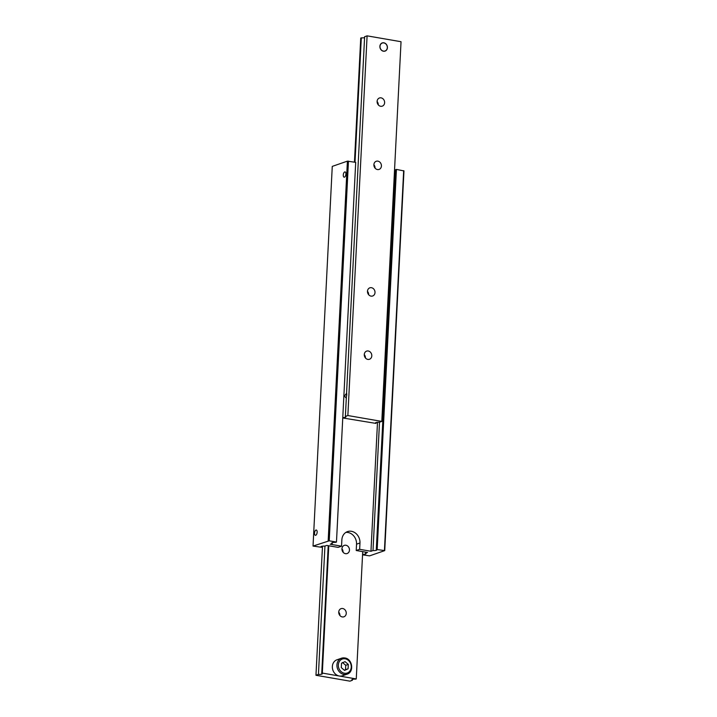 <?xml version="1.0" encoding="UTF-8"?>
<svg xmlns="http://www.w3.org/2000/svg" width="717" height="717" viewBox="0 0 717 717"><rect width="100%" height="100%" fill="white"/><g stroke="black" fill="none" stroke-linecap="round" stroke-linejoin="round"><path stroke-width="1.08" d="M321.503 546.372L321.458 547.268A3.899 0.86 2.9 0 1 320.911 546.793A3.899 0.86 2.9 0 1 321.413 546.408A3.899 0.86 2.9 0 1 324.765 546.121L326.8 545.422L338.11 547.376L341.552 546.184L341.866 539.856A10.396 8.891 -109.1 0 1 347.521 531.602A10.396 8.891 -109.1 0 1 351.438 531.297A10.396 8.891 -109.1 0 1 359.97 542.984L359.647 549.312L370.967 551.274L373.001 550.566L379.508 422.205M365.545 552.117L365.491 553.166A3.899 0.86 2.9 0 1 366.037 553.641A3.899 0.86 2.9 0 1 365.536 554.035A3.899 0.86 2.9 0 1 362.578 554.331M317.147 532.22A2.68 1.255 99.8 0 1 315.372 535.312A2.68 1.255 99.8 0 1 314.521 533.125A2.68 1.255 99.8 0 1 316.287 530.024A2.68 1.255 99.8 0 1 317.147 532.22M376.308 549.419L384.733 550.611L403.967 170.924L396.429 169.418L395.542 169.732L376.308 549.419A3.899 0.86 2.9 0 1 376.846 549.894A3.899 0.86 2.9 0 1 376.353 550.289A3.899 0.86 2.9 0 1 373.001 550.566M332.321 542.626L332.276 543.522A3.899 0.86 2.9 0 1 331.729 543.047A3.899 0.86 2.9 0 1 332.231 542.652A3.899 0.86 2.9 0 1 335.574 542.375L336.47 542.07L355.704 162.374L347.404 161.137L332.267 166.389L313.033 546.076L329.228 540.815L348.462 161.128M345.908 174.088A2.68 1.255 99.8 0 1 344.142 177.189A2.68 1.255 99.8 0 1 343.282 175.002A2.68 1.255 99.8 0 1 345.056 171.901A2.68 1.255 99.8 0 1 345.908 174.088M394.726 185.891L393.75 185.569M359.647 549.312L356.215 550.504L356.537 544.176A10.396 8.891 70.9 0 0 347.996 532.489A10.396 8.891 70.9 0 0 345.872 532.399M321.458 547.268L313.033 546.076M347.404 161.137L328.171 540.833M384.733 550.611L369.596 555.863L362.551 554.841M365.491 553.166L367.534 552.466L356.215 550.504M403.671 170.673L384.437 550.36M377.196 549.114L396.429 169.418M394.502 170.816A3.899 0.86 -177.1 0 0 395.497 170.628M332.276 543.522L330.232 544.23L341.552 546.184M329.228 540.815L336.47 542.07M393.965 181.374L394.986 180.675M377.5 422.286L370.967 551.274M352.432 679.393L352.379 680.29A3.899 0.86 2.9 0 1 351.841 679.815A3.899 0.86 2.9 0 1 352.343 679.42A3.899 0.86 2.9 0 1 355.686 679.142L356.259 678.945L362.712 551.633M328.216 545.664L321.745 673.272A3.899 0.86 2.9 0 1 322.292 673.747A3.899 0.86 2.9 0 1 321.79 674.141A3.899 0.86 2.9 0 1 318.438 674.419L324.944 546.058M346.257 613.376A4.32 3.693 -109.1 0 1 343.909 616.808A4.32 3.693 -109.1 0 1 338.738 612.076A4.32 3.693 -109.1 0 1 341.086 608.643A4.32 3.693 -109.1 0 1 346.257 613.376M349.466 550.1A4.32 3.693 -109.1 0 1 347.118 553.533A4.32 3.693 -109.1 0 1 341.937 548.801A4.32 3.693 -109.1 0 1 344.285 545.368A4.32 3.693 -109.1 0 1 349.466 550.1M352.379 680.29L349.905 681.15L315.964 675.28L322.498 546.184M315.964 675.28L318.438 674.419M321.745 673.272L322.318 673.075L328.771 545.762M343.102 552.233A4.32 3.693 70.9 0 0 341.937 548.863M339.903 615.518A4.32 3.693 70.9 0 0 338.729 612.148M322.318 673.075L356.259 678.945M376.067 422.519L376.022 423.415A3.899 0.86 2.9 0 1 375.475 422.94A3.899 0.86 2.9 0 1 375.977 422.546A3.899 0.86 2.9 0 1 379.32 422.268L381.803 421.408L347.862 415.537L345.379 416.398A3.899 0.86 2.9 0 1 345.926 416.873A3.899 0.86 2.9 0 1 345.424 417.267A3.899 0.86 2.9 0 1 342.78 417.563M381.803 421.408L401.036 41.72L367.095 35.85L364.621 36.71L346.571 392.988A3.899 1.828 99.8 0 1 346.732 394.798A3.899 1.828 99.8 0 1 346.374 396.779L345.379 416.398M346.472 396.456L346.634 393.257M364.281 354.539A4.32 3.693 -109.1 0 1 366.629 351.115A4.32 3.693 -109.1 0 1 371.8 355.847A4.32 3.693 -109.1 0 1 369.452 359.28A4.32 3.693 -109.1 0 1 364.281 354.539M365.446 357.98A4.32 3.693 70.9 0 0 364.272 354.61M367.48 291.263A4.32 3.693 -109.1 0 1 369.829 287.831A4.32 3.693 -109.1 0 1 375.009 292.563A4.32 3.693 -109.1 0 1 372.661 295.996A4.32 3.693 -109.1 0 1 367.48 291.263M368.655 294.696A4.32 3.693 70.9 0 0 367.48 291.326M377.106 101.42A4.32 3.693 -109.1 0 1 379.445 97.987A4.32 3.693 -109.1 0 1 384.626 102.719A4.32 3.693 -109.1 0 1 382.278 106.152A4.32 3.693 -109.1 0 1 377.106 101.42M378.271 104.852A4.32 3.693 70.9 0 0 377.097 101.482M373.898 164.695A4.32 3.693 -109.1 0 1 376.246 161.262A4.32 3.693 -109.1 0 1 381.417 165.994A4.32 3.693 -109.1 0 1 379.069 169.427A4.32 3.693 -109.1 0 1 373.898 164.695M375.063 168.136A4.32 3.693 70.9 0 0 373.898 164.767M346.392 398.285L344.384 396.044L346.643 393.221M379.893 46.363A4.32 3.693 -109.1 0 1 382.242 42.93A4.32 3.693 -109.1 0 1 387.413 47.663A4.32 3.693 -109.1 0 1 385.065 51.095A4.32 3.693 -109.1 0 1 379.893 46.363M367.095 35.85L347.862 415.537M355.014 162.257L361.314 37.858L360.741 38.055L354.449 162.159M361.314 37.858A3.899 0.86 -177.1 0 0 364.568 37.607M376.022 423.415L342.753 417.957M344.348 670.216L345.531 669.687L345.755 665.295L342.475 662.517M344.707 657.973A8.443 7.224 70.9 0 0 341.525 658.215L336.945 659.801A8.443 7.224 70.9 0 0 332.356 666.514A8.443 7.224 70.9 0 0 342.475 675.764L347.055 674.177C354.404 672.089 352.495 658.824 344.832 657.955L341.525 658.215A8.443 7.224 70.9 0 0 336.936 664.928A8.443 7.224 70.9 0 0 343.873 674.419A8.443 7.224 70.9 0 0 347.055 674.177M348.301 664.417L348.077 668.8L344.572 670.404L341.292 667.626L341.516 663.243L345.02 661.639L348.301 664.417L345.755 665.295M348.077 668.8L345.531 669.687M387.314 47.645A4.203 3.594 -109.1 0 1 383.443 51.104A4.203 3.594 -109.1 0 1 379.992 46.381A4.203 3.594 -109.1 0 1 383.864 42.921A4.203 3.594 -109.1 0 1 387.314 47.645M356.537 544.176L359.97 542.984M345.164 658.806A7.403 6.336 70.9 0 0 338.343 664.901A7.403 6.336 70.9 0 0 344.429 673.236A7.403 6.336 70.9 0 0 351.249 667.133A7.403 6.336 70.9 0 0 345.164 658.806"/></g></svg>
